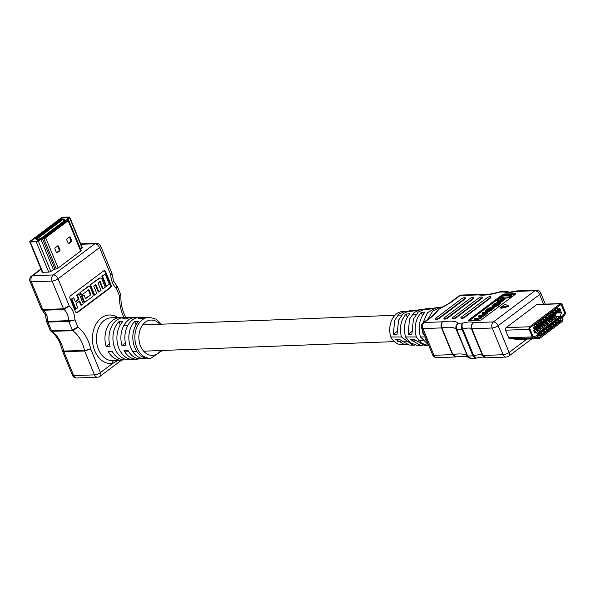 <?xml version="1.0" encoding="UTF-8"?>
<svg xmlns="http://www.w3.org/2000/svg" width="595" height="595" viewBox="0 0 595 595"><rect width="100%" height="100%" fill="white"/><g stroke="black" fill="none" stroke-linecap="round" stroke-linejoin="round"><path stroke-width="0.89" d="M62.497 351.057L84.535 350.559L90.7 348.99L84.661 350.976L63.888 351.771L62.601 351.407L72.412 375.214A4.5 4.5 0 0 0 76.748 377.996A4.5 3.28 87.8 0 1 73.728 375.638L94.501 374.843L84.661 350.976A1.904 1.391 87.8 0 1 84.535 350.559A31.87 23.227 87.8 0 0 72.858 330.775L50.962 331.274C54.837 334.159 57.953 338.391 60.311 343.955L62.601 351.407M48.039 320.898C46.246 321.315 46.179 321.493 47.853 321.434L68.626 320.638L74.97 319.872L68.812 321.56L46.782 322.066L50.144 330.225L51.52 330.805L72.293 330.009L77.945 327.094L72.858 330.775A1.904 1.391 87.8 0 1 72.293 330.009L68.812 321.56A1.904 1.391 87.8 0 1 68.626 320.638A13.12 9.565 87.8 0 0 64.022 309.474L43.249 310.27L42.052 309.921L45.28 314.651L46.782 322.066M119.699 295.603C121.373 295.544 121.298 295.641 119.476 295.908L116.501 288.687L116.754 285.756L117.401 286.656L116.501 288.687A17.619 12.845 -92.2 0 1 112.448 282.618A17.619 12.845 -92.2 0 1 110.767 274.771L112.024 273.603L113.526 281.026L116.754 285.756M131.309 359.35A21.056 15.351 -92.2 0 1 129.368 359.648L125.463 359.893A21.16 15.425 87.8 0 1 112.135 351.243L108.164 351.444A21.256 15.5 87.8 0 0 121.558 360.146A21.256 15.5 87.8 0 0 123.507 359.849M146.928 358.354A20.661 15.061 -92.2 0 1 144.979 358.651L141.075 358.897A20.758 15.135 87.8 0 1 128.022 350.455L124.05 350.656A20.862 15.21 87.8 0 0 137.177 359.149A20.862 15.21 87.8 0 0 139.118 358.852M161.371 324.201L155.972 319.099L149.308 317.291A20.513 14.949 -92.2 0 0 136.828 347.547A20.513 14.949 -92.2 0 0 150.87 358.279L148.884 358.406A20.557 14.987 -92.2 0 1 134.805 347.644A20.557 14.987 -92.2 0 1 138.635 321.322L134.686 321.382L136.062 324.721M144.979 358.651A20.661 15.061 -92.2 0 1 130.833 347.844A20.661 15.061 -92.2 0 1 134.686 321.382M137.177 359.149L133.273 359.395A20.959 15.277 -92.2 0 1 118.918 348.432A20.959 15.277 -92.2 0 1 122.853 321.568L118.911 321.627L120.272 324.937M129.368 359.648A21.056 15.351 -92.2 0 1 114.947 348.625A21.056 15.351 -92.2 0 1 118.911 321.627M149.308 317.291L147.315 317.321A20.557 14.987 87.8 0 0 142.25 318.608L138.308 318.667A20.661 15.061 87.8 0 1 143.402 317.366L139.498 317.418A20.758 15.135 -92.2 0 0 125.954 345.435L121.982 345.628A20.862 15.21 -92.2 0 1 135.586 317.47A20.862 15.21 -92.2 0 1 137.549 317.618M145.366 317.522A20.661 15.061 87.8 0 0 143.402 317.366M135.586 317.47L131.673 317.514A20.959 15.277 87.8 0 0 126.467 318.853L122.525 318.913A21.056 15.351 87.8 0 1 127.761 317.566L123.849 317.611A21.16 15.425 -92.2 0 0 110.068 346.216L106.096 346.416A21.256 15.5 -92.2 0 1 119.937 317.663A21.256 15.5 -92.2 0 1 121.901 317.812M129.725 317.715A21.056 15.351 87.8 0 0 127.761 317.566M103.686 270.859A1.904 1.391 -92.2 0 1 104.304 270.628A1.904 1.391 -92.2 0 1 105.583 271.625L111.101 285.027A1.904 1.391 -92.2 0 1 110.588 287.608L77.402 312.524A1.904 1.391 -92.2 0 1 76.785 312.754A1.904 1.391 -92.2 0 1 75.505 311.758L69.987 298.355A1.904 1.391 -92.2 0 1 70.5 295.774L103.686 270.859M98.948 291.959L101.053 290.375L97.952 282.841L100.057 281.257L103.166 288.791L105.278 287.207L101.998 279.256A2.38 1.733 87.8 0 0 100.399 278.006L99.744 278.029A2.38 1.733 87.8 0 0 98.971 278.319L89.934 285.109L94.077 295.157L96.836 293.543L93.727 286.009L95.84 284.425L98.948 291.959L98.294 291.989L95.334 284.804M99.551 281.636L102.511 288.82L103.166 288.791M81.448 305.101L83.255 303.748L79.113 293.692L77.305 295.053L79.031 299.24L75.416 301.955L73.691 297.768L71.229 299.151L75.372 309.199L77.833 307.816L76.108 303.629L79.723 300.914L81.448 305.101L80.794 305.131L79.217 301.293M79.113 293.692L76.651 295.075L78.376 299.263L75.267 301.606M103.984 270.695A1.904 1.391 -92.2 0 1 104.928 271.647L110.454 285.05A1.904 1.391 -92.2 0 1 109.941 287.63L76.755 312.554A1.904 1.391 -92.2 0 1 76.457 312.717M90.961 294.674L85.531 298.742L83.977 294.979L81.522 296.362L84.111 302.639L92.292 296.957A2.38 1.733 87.8 0 0 92.939 293.729L90.522 287.868A2.38 1.733 87.8 0 0 88.923 286.626A2.38 1.733 87.8 0 0 88.149 286.909L79.968 292.591L81.002 295.105L81.649 295.075L88.886 289.646L90.961 294.674L85.383 298.392M88.38 290.025L90.306 294.696M88.923 286.626L88.276 286.649A2.38 1.733 87.8 0 0 87.502 286.931L79.968 292.591M101.805 276.192L105.947 286.24L106.602 286.217L109.316 284.179L105.174 274.124L101.805 276.192L102.459 276.162L106.602 286.217M29.75 241.823A1.874 0.58 157.6 0 1 30.204 241.161L60.816 218.172A1.874 0.58 157.6 0 1 63.286 217.227L69.184 217.004A1.874 0.58 157.6 0 1 69.727 217.182A1.874 0.58 157.6 0 1 69.541 217.621L68.053 219.168A1.874 0.58 -22.4 0 0 67.867 219.607A1.874 0.58 -22.4 0 0 67.986 219.726L68.522 219.979A1.874 0.58 157.6 0 1 68.641 220.098A1.874 0.58 157.6 0 1 68.194 220.767L45.644 237.695A1.874 0.58 157.6 0 1 43.814 238.536L42.498 238.863A1.874 0.58 -22.4 0 0 41.018 239.473L38.311 241.072A1.874 0.58 157.6 0 1 36.198 241.778L30.293 242.001A1.874 0.58 157.6 0 1 29.75 241.823L42.245 272.138A1.874 0.58 -22.4 0 0 42.788 272.317L48.693 272.094A1.874 0.58 -22.4 0 0 50.806 271.387L53.513 269.788A1.874 0.58 157.6 0 1 54.993 269.178L56.309 268.851A1.874 0.58 -22.4 0 0 58.139 268.01L80.689 251.083A1.874 0.58 -22.4 0 0 81.136 250.413A1.874 0.58 -22.4 0 0 81.017 250.294M80.689 249.335L82.036 247.937A1.874 0.58 -22.4 0 0 82.222 247.498L69.727 217.182M110.953 274.236C112.626 274.176 112.559 274.355 110.767 274.771L99.566 247.609L58.035 278.802L69.236 305.964L64.022 309.474A1.904 1.391 87.8 0 1 63.539 308.783L69.236 305.964A17.619 12.845 -92.2 0 1 74.97 319.872L77.945 327.094A36.369 26.507 -92.2 0 1 90.7 348.99L100.429 372.589L112.559 363.478A24.328 17.738 -92.2 0 1 94.769 350.872A24.328 17.738 -92.2 0 1 97.201 322.282A24.328 17.738 -92.2 0 1 117.914 317.693M123.998 317.611A36.369 26.507 -92.2 0 1 122.964 315.313A36.369 26.507 -92.2 0 1 119.476 295.908L120.763 294.815L120.911 295.626C120.711 302.059 121.759 308.084 124.05 313.714L125.917 317.589M41.092 269.342L32.554 275.753A4.5 3.28 -92.2 0 0 31.342 281.844A4.5 1.391 157.6 0 1 30.025 281.42L41.397 309.013L42.766 309.571L63.539 308.783L52.115 281.056L31.342 281.844L42.766 309.571A1.904 1.391 87.8 0 0 43.249 310.27A13.12 9.565 -92.2 0 1 46.589 315.075A13.12 9.565 -92.2 0 1 47.853 321.434A1.904 1.391 87.8 0 0 48.039 322.356L51.52 330.805A1.904 1.391 87.8 0 0 52.085 331.571A31.87 23.227 -92.2 0 1 61.62 344.379A31.87 23.227 -92.2 0 1 63.762 351.355A1.904 1.391 87.8 0 0 63.888 351.771L73.728 375.638A4.5 1.391 157.6 0 1 72.412 375.214M118.308 360.347L112.559 363.478A2.856 1.949 -98.7 0 1 113.861 360.637M73.691 297.768L71.883 299.129L76.019 309.177M71.883 299.129L71.229 299.151M77.305 295.053L76.651 295.075M79.031 299.24L78.376 299.263M83.977 294.979L82.169 296.332L84.758 302.617M82.169 296.332L81.522 296.362M80.615 292.569L81.649 295.075M100.399 278.006A2.38 1.733 87.8 0 0 99.625 278.289L89.934 285.109M90.581 285.079L94.724 295.135M105.174 274.124L102.459 276.162M121.982 345.628L125.381 343.077M106.096 346.416L109.487 343.865M59.969 249.826L58.474 246.196A0.751 0.543 87.8 0 0 57.73 245.891L55.119 247.855A0.751 0.543 87.8 0 0 54.919 248.866L56.413 252.496A0.751 0.543 87.8 0 0 57.157 252.801L59.768 250.837A0.751 0.543 87.8 0 0 59.969 249.826L59.203 249.848L57.708 246.226A0.751 0.543 87.8 0 0 57.574 246.01M56.54 252.711L58.994 250.867A0.751 0.543 87.8 0 0 59.203 249.848M56.153 229.261L44.878 237.725L42.825 238.387A2.997 0.922 -22.4 0 0 40.46 239.361L36.905 241.243L30.97 241.131L61.583 218.142L68.47 217.539L67.123 219.339A2.997 0.922 -22.4 0 0 66.826 220.038A2.997 0.922 -22.4 0 0 67.019 220.224L67.421 220.797L56.153 229.261M70.344 237.286A0.751 0.543 87.8 0 0 69.593 236.981L66.982 238.945A0.751 0.543 87.8 0 0 66.781 239.956L68.142 243.258A0.751 0.543 87.8 0 0 68.886 243.556L71.497 241.6A0.751 0.543 87.8 0 0 71.698 240.581L70.344 237.286L69.57 237.316A0.751 0.543 87.8 0 0 69.436 237.1M68.269 243.474L70.731 241.63A0.751 0.543 87.8 0 0 70.931 240.611L69.57 237.316M64.208 220.812L64.907 219.28L62.899 219.488L36.198 239.532L37.961 239.554L41.397 237.948M58.838 222.173L60.593 220.849L58.28 220.938L56.525 222.255L58.838 222.173M56.466 223.951L58.221 222.634L55.908 222.723L54.152 224.04L56.466 223.951M54.086 225.736L55.848 224.419L53.535 224.501L51.78 225.825L54.086 225.736M51.713 227.521L53.476 226.197L51.163 226.286L49.407 227.602L51.713 227.521M49.34 229.298L51.096 227.982L48.79 228.071L47.035 229.387L49.34 229.298M46.968 231.083L48.723 229.759L46.417 229.849L44.662 231.172L46.968 231.083M44.595 232.861L46.351 231.544L44.045 231.633L42.29 232.95L44.595 232.861M42.223 234.646L43.978 233.329L41.672 233.411L39.917 234.735L42.223 234.646M39.85 236.431L41.605 235.107L39.3 235.196L37.544 236.513L39.85 236.431M37.478 238.208L39.233 236.892L36.927 236.981L35.172 238.297L37.478 238.208M36.57 239.004L34.964 238.893L36.63 238.469L36.57 239.004L34.964 238.893M61.278 219.867L61.419 220.343L60.207 220.73L59.82 220.217L61.278 219.867L60.14 220.567L59.82 220.217M42.26 237.36L63.925 221.087M62.006 222.894L64.32 222.805L66.075 221.489L63.762 221.578L62.006 222.894M59.634 224.679L61.947 224.59L63.702 223.274L61.389 223.356L59.634 224.679M57.261 226.457L59.567 226.368L61.33 225.051L59.017 225.141L57.261 226.457M54.889 228.242L57.194 228.153L58.95 226.836L56.644 226.926L54.889 228.242M52.516 230.027L54.822 229.938L56.577 228.614L54.271 228.703L52.516 230.027M50.144 231.805L52.449 231.715L54.204 230.399L51.899 230.488L50.144 231.805M47.771 233.59L50.077 233.5L51.832 232.184L49.526 232.266L47.771 233.59M45.398 235.367L47.704 235.285L49.459 233.961L47.154 234.051L45.398 235.367M43.026 237.152L45.332 237.063L47.087 235.746L44.781 235.836L43.026 237.152M66.737 219.786A1.874 0.58 157.6 0 1 66.893 219.577L68.47 217.539L61.583 218.142L30.97 241.131L36.905 241.243L40.877 239.116A1.874 0.58 157.6 0 1 42.357 238.506L44.878 237.725L67.421 220.797L66.826 220.128A1.874 0.58 157.6 0 1 66.729 220.053L65.056 220.18L66.714 220.031M65.695 220.522L64.952 221.288L64.2 221.355L64.126 220.864L65.695 220.522L64.885 221.124L64.126 220.864M42.297 237.368L42.565 237.866L43.249 237.658L41.315 238.223L42.185 237.36L42.632 238.03M43.271 237.331L43.316 237.821L42.453 238.164L42.163 237.569M62.311 219.674L60.705 219.57L62.371 219.138L62.311 219.674L60.705 219.57M58.637 221.809L58.28 220.938M56.265 223.586L55.908 222.723M53.892 225.371L53.535 224.501M51.52 227.149L51.163 226.286M49.147 228.934L48.79 228.071M46.774 230.719L46.417 229.849M44.402 232.496L44.045 231.633M42.029 234.281L41.672 233.411M39.657 236.059L39.3 235.196M37.284 237.844L36.927 236.981M66.595 220.12L65.056 220.18M64.9 220.834L64.386 221.221M65.576 220.819L65.138 220.998M42.148 237.732L41.516 238.216M62.244 219.51L62.371 219.138L62.43 219.585M61.218 220.373L61.084 220.009L60.623 220.581M36.503 238.84L36.63 238.469L36.689 238.915M43.866 237.122L43.219 237.145M45.756 236.743L45.406 235.88L44.759 235.903L43.197 237.078M43.837 237.055L45.406 235.88M37.515 238.186L36.883 238.231M39.077 237.003L36.853 238.164M37.492 238.141L39.062 236.966M46.239 235.337L45.592 235.36M48.136 234.958L47.779 234.095L47.131 234.118L45.57 235.293M46.209 235.27L47.779 234.095M48.611 233.552L47.972 233.582M50.508 233.18L50.151 232.31L49.504 232.34L47.942 233.515M48.582 233.493L50.151 232.31M50.984 231.775L50.344 231.797M52.881 231.395L52.524 230.533L51.884 230.555L50.315 231.73M50.954 231.708L52.524 230.533M53.357 229.99L52.717 230.02M55.253 229.618L54.896 228.748L54.257 228.77L52.687 229.953M53.327 229.923L54.896 228.748M55.729 228.212L55.09 228.235M57.626 227.833L57.269 226.97L56.629 226.993L55.06 228.168M55.699 228.145L57.269 226.97M58.102 226.427L57.462 226.45M59.998 226.048L59.641 225.185L59.002 225.208L57.432 226.383M58.072 226.36L59.641 225.185M60.474 224.642L59.835 224.672M62.371 224.27L62.014 223.4L61.374 223.43L59.805 224.605M60.452 224.575L62.014 223.4M62.847 222.865L62.207 222.887M64.743 222.485L64.386 221.623L63.747 221.645L62.177 222.82M62.825 222.798L64.386 221.623M39.887 236.401L39.255 236.453M41.449 235.226L39.225 236.386M39.865 236.356L41.434 235.181M42.26 234.616L41.628 234.668M43.822 233.441L41.598 234.601M42.238 234.579L43.807 233.404M44.632 232.838L44 232.883M46.194 231.663L43.971 232.816M44.618 232.794L46.179 231.619M47.005 231.053L46.373 231.105M48.574 229.878L46.343 231.038M46.99 231.016L48.552 229.834M49.378 229.276L48.745 229.32M50.947 228.093L48.723 229.254M49.363 229.231L50.925 228.056M51.75 227.491L51.118 227.543M53.319 226.316L51.096 227.476M51.735 227.446L53.297 226.271M54.123 225.706L53.491 225.758M55.692 224.531L53.468 225.691M54.108 225.669L55.67 224.493M56.495 223.928L55.863 223.973M58.065 222.753L55.841 223.906M56.48 223.884L58.05 222.709M58.868 222.143L58.243 222.195M60.437 220.968L58.213 222.128M58.853 222.099L60.422 220.924M433.636 315.424A4.5 2.752 -126.9 0 0 432.565 315.781L435.488 312.814A22.134 16.139 -92.2 0 1 439.028 309.177L433.636 315.424L424.19 322.52L442.546 321.821C441.237 323.323 441.014 325.339 441.877 327.867L452.877 354.575L455.822 356.933C469.329 355.304 467.722 357.736 467.99 357.223L456.149 329.236C455.398 326.7 456.149 324.699 458.395 323.241C456.454 324.766 455.882 326.804 456.663 329.355L467.67 356.063L470.972 358.406L475.732 358.227L472.958 355.862L461.951 329.154C461.103 326.61 461.363 324.587 462.731 323.078C461.817 324.506 461.817 326.491 462.731 329.02L473.739 355.721L476.35 358.13C485.096 356.241 483.118 357.506 484.047 357.275L482.426 355.394L471.419 328.685C470.667 326.149 471.381 324.141 473.553 322.661C471.664 324.193 471.114 326.231 471.895 328.775L482.902 355.483L486.167 357.826L506.211 357.067A4.5 3.28 -92.2 0 1 503.191 354.709L492.184 328.001L471.895 328.775A1.904 0.588 157.6 0 1 471.419 328.685A13.12 4.053 -22.4 0 0 468.109 328.076A13.12 4.053 -22.4 0 0 462.731 329.02A1.904 0.588 157.6 0 1 461.951 329.154L456.663 329.355A1.904 0.588 157.6 0 1 456.149 329.236A31.87 9.832 -22.4 0 0 447.529 327.25A31.87 9.832 -22.4 0 0 441.877 327.867A1.904 0.588 157.6 0 1 441.535 327.904C440.702 325.368 441.036 323.345 442.546 321.821A36.369 11.223 157.6 0 1 448.749 321.159A36.369 11.223 157.6 0 1 458.395 323.241L462.731 323.078A17.619 5.437 157.6 0 1 469.329 321.977A17.619 5.437 157.6 0 1 473.553 322.661L493.404 321.91L534.935 290.717L515.084 291.476L516.348 290.948L515.084 291.476A17.619 5.437 157.6 0 1 504.262 291.892L505.914 291.342L501.154 291.528L499.926 292.056L501.154 291.528M485.275 313.558L482.746 313.654L482.396 312.814L483.125 312.271L487.759 312.092L488.108 312.933L486.881 313.461L486.524 312.635L486.911 313.535L484.88 315.409L482.761 316.607L482.292 315.647L480.678 317.462L477.197 318.935L474.089 319.054L474.431 319.894L477.547 319.775L481.02 318.303L482.634 316.481M481.05 316.726L478.529 316.823L478.179 315.982L484.397 314.22L485.312 312.702L482.396 312.814M493.939 307.027L494.289 307.86L491.894 310.144L487.632 311.996L485.751 311.825L485.401 310.984L487.796 308.708L492.058 306.856L493.939 307.027L491.544 309.303L487.29 311.155L485.401 310.984M500.157 302.178L501.064 302.141L505.036 299.159L504.694 298.326L502.931 298.392L498.952 301.375L499.25 302.096M511.269 295.395L509.253 296.92L503.571 297.136L499.027 300.549L497.197 300.616L503.764 295.685L511.269 295.395L511.618 296.236L509.595 297.753L503.385 298.37M498.967 301.397L497.539 301.457L497.197 300.616M515.129 294.443L504.947 294.83A1.904 0.588 -22.4 0 0 502.433 295.782L469.247 320.705A1.904 0.588 -22.4 0 0 469.239 320.712L468.905 319.865A1.904 0.588 -22.4 0 0 468.444 320.541A1.904 0.588 -22.4 0 0 469.001 320.72L479.421 320.326A1.904 0.588 -22.4 0 0 481.935 319.374L515.121 294.451A1.904 0.588 -22.4 0 0 515.575 293.774A1.904 0.588 -22.4 0 0 515.025 293.595L504.597 293.989A1.904 0.588 -22.4 0 0 502.091 294.949L468.905 319.865M491.961 305.956L492.772 306.135L494.906 303.822L497.651 302.676L498.625 302.639L498.565 303.576L494.43 306.016L497.881 304.551L500.291 302.305L498.335 302.134L494.661 303.554L491.961 305.956L492.333 306.841M494.43 306.016L494.772 306.856L498.223 305.384L500.64 303.145L500.291 302.305M493.322 306.812L495.256 304.662L498.692 303.487M420.487 345.45L417.028 345.316L410.49 342.884L405.545 336.963L416.299 336.941L421.543 343.189L428.571 345.762L424.689 345.613L413.986 339.217L410.275 339.224L420.487 345.45L422.569 345.323M404.875 344.847L401.603 344.728A18.795 13.7 -92.2 0 1 390.759 336.986L401.447 336.971L412.952 345.159L409.048 345.011L399.133 339.224L395.422 339.224L404.875 344.847L406.935 344.713M426.206 339.217L425.12 339.217L427.299 341.88M412.952 345.159L415.012 345.041M428.586 344.988L420.427 336.941L425.261 336.934M443.119 306.849L440.493 307.146L432.796 311.014L427.693 319.441M424.138 334.197L423.038 334.197L422.48 330.18M422.874 323.078L427.5 312.687L436.261 307.637L438.396 307.593M436.261 307.637L428.631 309.326L424.837 309.742L428.809 308.493L424.942 308.939L418.226 312.07L413.421 319.032L411.904 334.204L408.192 334.204L409.449 319.299L414.113 312.494L420.739 309.422L422.859 309.385M420.739 309.422L413.436 310.984L409.643 311.401L413.28 310.285L409.39 310.731L403.142 313.617L398.628 320.028L397.058 334.212L393.347 334.212L394.671 320.303L399.052 314.034L405.21 311.215L407.322 311.185M405.545 336.963C403.224 327.719 404.652 319.961 409.821 313.699L406.021 314.115C400.747 320.288 399.223 327.904 401.447 336.971M420.427 336.941C417.898 327.019 419.43 318.719 425.016 312.04L421.215 312.457C415.511 319.046 413.875 327.205 416.299 336.941M439.028 309.177A22.134 16.139 -92.2 0 1 441.133 307.86L449.5 303.063A4.5 2.752 53.1 0 1 450.571 302.706L439.028 309.177M428.809 308.493L430.795 308.448M413.28 310.285L415.258 310.248M390.759 336.986A18.795 13.7 -92.2 0 1 401.975 311.587L405.21 311.215M460.88 317.834L461.051 318.251A2.239 0.692 -22.4 0 0 461.705 318.466L461.765 318.459A2.239 0.692 -22.4 0 0 464.717 317.343L490.362 298.08A2.239 0.692 -22.4 0 0 490.897 297.284L490.726 296.868A2.239 0.692 -22.4 0 0 490.072 296.66L490.005 296.66A2.239 0.692 -22.4 0 0 487.06 297.783L461.415 317.038A2.239 0.692 -22.4 0 0 460.88 317.834A2.239 0.692 -22.4 0 0 461.527 318.042L461.594 318.042A2.239 0.692 -22.4 0 0 464.539 316.919L490.191 297.664A2.239 0.692 -22.4 0 0 490.726 296.868M443.937 318.481L444.115 318.898A2.239 0.692 -22.4 0 0 444.762 319.113L444.829 319.106A2.239 0.692 -22.4 0 0 447.775 317.983L473.427 298.727A2.239 0.692 -22.4 0 0 473.962 297.931L473.791 297.515A2.239 0.692 -22.4 0 0 473.137 297.307L473.07 297.307A2.239 0.692 -22.4 0 0 470.124 298.43L444.48 317.685A2.239 0.692 -22.4 0 0 443.937 318.481A2.239 0.692 -22.4 0 0 444.591 318.689L444.658 318.689A2.239 0.692 -22.4 0 0 447.604 317.566L473.248 298.311A2.239 0.692 -22.4 0 0 473.791 297.515M435.473 318.801L435.644 319.225A2.239 0.692 -22.4 0 0 436.299 319.433L436.366 319.433A2.239 0.692 -22.4 0 0 439.311 318.31L464.955 299.047A2.239 0.692 -22.4 0 0 465.491 298.259L465.32 297.835A2.239 0.692 -22.4 0 0 464.665 297.626L464.606 297.626A2.239 0.692 -22.4 0 0 461.653 298.75L436.009 318.013A2.239 0.692 -22.4 0 0 435.473 318.801A2.239 0.692 -22.4 0 0 436.128 319.017L436.187 319.009A2.239 0.692 -22.4 0 0 439.14 317.894L464.784 298.63A2.239 0.692 -22.4 0 0 465.32 297.835M452.408 318.154L452.579 318.578A2.239 0.692 -22.4 0 0 453.234 318.786L453.301 318.786A2.239 0.692 -22.4 0 0 456.246 317.663L481.89 298.407A2.239 0.692 -22.4 0 0 482.426 297.612L482.255 297.188A2.239 0.692 -22.4 0 0 481.608 296.979L481.541 296.979A2.239 0.692 -22.4 0 0 478.596 298.102L452.944 317.366A2.239 0.692 -22.4 0 0 452.408 318.154A2.239 0.692 -22.4 0 0 453.063 318.37L453.13 318.37A2.239 0.692 -22.4 0 0 456.075 317.247L481.719 297.983A2.239 0.692 -22.4 0 0 482.255 297.188M500.633 307.481L500.975 308.322L508.539 306.529L508.197 305.689L504.85 304.313L500.633 307.481L508.197 305.689M514.117 338.607L514.653 339.15A1.874 1.369 87.8 0 0 515.523 339.529A1.874 1.369 87.8 0 0 516.133 339.306M560.869 303.547A1.874 1.369 -92.2 0 1 562.126 304.528L565.25 312.115A1.874 1.369 -92.2 0 1 565.027 314.368L563.249 316.726A1.874 1.369 87.8 0 0 562.855 318.213L562.952 319.701A1.874 1.369 -92.2 0 1 562.268 321.478L539.725 338.406A1.874 1.369 -92.2 0 1 539.115 338.629A1.874 1.369 -92.2 0 1 538.252 338.25L537.367 337.35A1.874 1.369 87.8 0 0 536.497 336.971A1.874 1.369 87.8 0 0 536.221 337.023L533.797 337.819A1.874 1.369 -92.2 0 1 533.522 337.871A1.874 1.369 -92.2 0 1 532.265 336.889L529.134 329.303A1.874 1.369 -92.2 0 1 529.647 326.767L560.259 303.777A1.874 1.369 -92.2 0 1 560.869 303.547L537.27 304.447A1.874 1.369 87.8 0 0 536.668 304.677L506.048 327.666A1.874 1.369 87.8 0 0 505.542 330.203L508.666 337.789A1.874 1.369 87.8 0 0 509.93 338.771A1.874 1.369 87.8 0 0 510.205 338.719M508.093 291.914L499.926 292.056A36.369 11.223 157.6 0 1 478.38 294.904L479.934 294.361L478.38 294.904L460.024 295.603L450.571 302.706M470.028 358.302L467.99 357.216L470.972 358.406M432.565 315.781L423.119 322.877A4.5 4.5 0 0 0 421.662 328.187A4.5 1.391 157.6 0 0 422.971 328.611L433.978 355.319L452.542 354.613L441.535 327.904L422.971 328.611A4.5 3.28 -92.2 0 1 424.19 322.52A4.5 2.752 -126.9 0 0 423.119 322.877M436.998 357.677A4.5 3.28 -92.2 0 1 433.978 355.319A4.5 1.391 -22.4 0 1 432.669 354.895A4.5 4.5 0 0 0 436.998 357.677L455.45 356.97L452.542 354.613A1.904 0.588 157.6 0 0 452.877 354.575A31.87 9.832 157.6 0 1 467.157 355.944A1.904 0.588 157.6 0 0 467.67 356.063L472.958 355.862A1.904 0.588 157.6 0 0 473.739 355.721A13.12 4.053 157.6 0 1 482.426 355.394A1.904 0.588 157.6 0 0 482.902 355.483L503.191 354.709A4.5 1.391 157.6 0 0 509.119 352.448L526.902 339.098M393.347 334.212L396.753 331.653M408.192 334.204L411.562 331.668M423.038 334.197L423.878 333.572M421.215 312.457L422.457 315.454M406.021 314.115L407.285 317.187M499.027 300.549L499.272 301.137M503.571 297.136L503.92 297.969M509.253 296.92L509.595 297.753M498.952 301.375L500.722 301.308L504.694 298.326M500.722 301.308L501.064 302.141M492.772 306.135L493.047 306.819M493.002 305.518L493.768 306.47M498.9 303.316L498.625 302.639L499.287 302.781M492.4 308.21L489.001 309.355L487.29 310.642M487.179 309.623L487.037 310.649L490.689 309.489L492.162 308.389L492.303 307.362L488.651 308.522L487.179 309.623L487.528 310.464M486.383 310.508L487.037 310.649M492.957 307.503L492.303 307.362L492.586 308.046M485.832 312.836L485.312 312.702L485.557 313.312M474.089 319.054L474.81 318.511L477.83 318.399L480.775 316.942C481.853 316.079 481.905 315.729 480.931 315.878L478.179 315.982M481.615 316.012L480.931 315.878L481.221 316.585M486.524 312.635L484.538 314.569L482.292 315.647M486.576 312.762L486.874 313.468M487.759 312.092L487.089 312.598L487.431 313.439M487.089 312.598L486.546 312.62M562.104 316.86A1.874 1.369 -92.2 0 1 562.401 316.272L564.447 313.55A0.751 0.543 87.8 0 0 564.536 312.65L561.412 305.064A0.751 0.543 87.8 0 0 560.668 304.766L530.048 327.756A0.751 0.543 87.8 0 0 529.847 328.767L532.971 336.353A0.751 0.543 87.8 0 0 533.589 336.725L536.385 335.811A1.874 1.369 -92.2 0 1 536.66 335.759A1.874 1.369 -92.2 0 1 537.53 336.138L538.728 337.358A0.751 0.543 87.8 0 0 539.315 337.417L561.866 320.489A0.751 0.543 87.8 0 0 562.134 319.775L562.015 317.916A2.997 2.187 87.8 0 0 562.037 318.288L562.134 319.775A0.751 0.543 -92.2 0 1 561.866 320.489L539.315 337.417A0.751 0.543 -92.2 0 1 538.728 337.358L537.843 336.458A2.997 2.187 87.8 0 0 536.452 335.848A2.997 2.187 87.8 0 0 536.006 335.93L533.589 336.725A0.751 0.543 -92.2 0 1 532.971 336.353L529.847 328.767A0.751 0.543 -92.2 0 1 530.048 327.756L560.668 304.766A0.751 0.543 -92.2 0 1 561.412 305.064L564.536 312.65A0.751 0.543 -92.2 0 1 564.447 313.55L562.677 315.908A2.997 2.187 87.8 0 0 562.178 316.919M553.015 317.544L553.268 317.499A0.937 0.573 53.1 0 1 553.908 317.752L555.418 318.288L556.98 317.113L555.723 316.012A1.874 1.145 -126.9 0 0 554.54 315.499A1.874 1.145 -126.9 0 0 554.443 315.506L553.499 315.647M555.418 318.288L554.161 317.187A1.874 1.145 -126.9 0 0 552.978 316.674A1.874 1.145 -126.9 0 0 552.874 316.681L551.937 316.823M550.643 319.322L550.896 319.284A0.937 0.573 53.1 0 1 551.535 319.537L553.045 320.073L554.607 318.898L553.35 317.789A1.874 1.145 -126.9 0 0 552.167 317.284A1.874 1.145 -126.9 0 0 552.071 317.291L551.126 317.433M553.045 320.073L551.781 318.965A1.874 1.145 -126.9 0 0 550.606 318.459A1.874 1.145 -126.9 0 0 550.501 318.466L549.564 318.608M548.27 321.107L548.516 321.069A0.937 0.573 53.1 0 1 549.163 321.315L550.665 321.85L552.234 320.675L550.977 319.575A1.874 1.145 -126.9 0 0 549.795 319.061A1.874 1.145 -126.9 0 0 549.698 319.069L548.754 319.21M550.665 321.85L549.408 320.75A1.874 1.145 -126.9 0 0 548.233 320.236A1.874 1.145 -126.9 0 0 548.129 320.251L547.192 320.385M545.89 322.884L546.143 322.847A0.937 0.573 53.1 0 1 546.79 323.1L548.293 323.635L549.862 322.46L548.605 321.36A1.874 1.145 -126.9 0 0 547.422 320.846A1.874 1.145 -126.9 0 0 547.318 320.854L546.381 320.995M548.293 323.635L547.036 322.535A1.874 1.145 -126.9 0 0 545.86 322.021A1.874 1.145 -126.9 0 0 545.756 322.029L544.819 322.17M543.518 324.669L543.77 324.632A0.937 0.573 53.1 0 1 544.418 324.885L545.92 325.42L547.489 324.238L546.232 323.137A1.874 1.145 -126.9 0 0 545.05 322.624A1.874 1.145 -126.9 0 0 544.946 322.639L544.009 322.78M545.92 325.42L544.663 324.312A1.874 1.145 -126.9 0 0 543.48 323.806A1.874 1.145 -126.9 0 0 543.384 323.814L542.439 323.955M541.145 326.454L541.398 326.417A0.937 0.573 53.1 0 1 542.038 326.662L543.547 327.198L545.117 326.023L543.86 324.922A1.874 1.145 -126.9 0 0 542.677 324.409A1.874 1.145 -126.9 0 0 542.573 324.416L541.636 324.558M543.547 327.198L542.29 326.097A1.874 1.145 -126.9 0 0 541.108 325.584A1.874 1.145 -126.9 0 0 541.011 325.591L540.067 325.733M538.773 328.232L539.025 328.195A0.937 0.573 53.1 0 1 539.665 328.447L541.175 328.983L542.744 327.808L541.487 326.7A1.874 1.145 -126.9 0 0 540.305 326.194A1.874 1.145 -126.9 0 0 540.201 326.201L539.263 326.343M541.175 328.983L539.918 327.882A1.874 1.145 -126.9 0 0 538.735 327.369A1.874 1.145 -126.9 0 0 538.639 327.376L537.694 327.518M536.4 330.017L536.653 329.98A0.937 0.573 53.1 0 1 537.292 330.232L538.802 330.761L540.372 329.585L539.115 328.485A1.874 1.145 -126.9 0 0 537.932 327.971A1.874 1.145 -126.9 0 0 537.828 327.979L536.891 328.12M538.802 330.761L537.545 329.66A1.874 1.145 -126.9 0 0 536.363 329.147A1.874 1.145 -126.9 0 0 536.266 329.161L535.322 329.295M533.975 331.809L534.28 331.757A0.937 0.573 53.1 0 1 534.92 332.01L536.43 332.546L537.999 331.37L536.735 330.27A1.874 1.145 -126.9 0 0 535.56 329.756A1.874 1.145 -126.9 0 0 535.455 329.764L534.518 329.905M536.43 332.546L535.173 331.445A1.874 1.145 -126.9 0 0 533.99 330.932A1.874 1.145 -126.9 0 0 533.886 330.939L533.633 330.976M560.438 310.434L533.745 330.485L534.392 332.806L537.649 333.163L560.066 316.332L561.561 312.769L560.438 310.434M558.199 311.133L557.158 308.158L555.395 309.474L556.622 312.442L558.378 311.125M555.819 312.911L554.778 309.936L553.023 311.259L554.25 314.227L556.005 312.903M553.447 314.696L552.405 311.721L550.65 313.037L551.877 316.005L553.633 314.688M551.074 316.473L550.033 313.505L548.278 314.822L549.505 317.789L551.26 316.473M548.702 318.258L547.66 315.283L545.905 316.6L547.125 319.567L548.888 318.251M546.329 320.043L545.288 317.068L543.533 318.385L544.752 321.352L546.515 320.036M543.956 321.821L542.915 318.846L541.16 320.17L542.38 323.137L544.135 321.813M541.584 323.606L540.543 320.631L538.787 321.947L540.007 324.915L541.762 323.598M539.211 325.391L538.17 322.416L536.415 323.732L537.635 326.7L539.39 325.383M536.839 327.168L535.798 324.193L534.042 325.517L535.262 328.485L537.017 327.161M534.622 328.366L534.28 329.481L533.47 327.503L534.414 328.909L534.622 328.366L534.288 328.909M559.062 309.013L558.46 308.798L559.062 309.013L558.541 309.036L558.519 309.958L558.757 309.504L559.426 309.839L559.263 310.821L558.393 310.226L558.333 308.805L558.936 309.013L558.333 308.805L558.266 310.233L559.129 310.828M558.408 310.01L558.631 309.504L559.426 309.839M557.746 318.935L558.965 321.902L560.721 320.586L559.501 317.618L557.746 318.935M555.373 320.72L556.593 323.687L558.348 322.371L557.128 319.403L555.373 320.72M553 322.505L554.22 325.472L555.975 324.149L554.756 321.181L553 322.505M550.628 324.282L551.848 327.25L553.603 325.934L552.383 322.966L550.628 324.282M548.255 326.067L549.475 329.035L551.23 327.711L550.011 324.751L548.255 326.067M545.875 327.845L547.103 330.813L548.858 329.496L547.638 326.529L545.875 327.845M543.503 329.63L544.73 332.598L546.485 331.281L545.265 328.314L543.503 329.63M541.13 331.415L542.357 334.383L544.113 333.059L542.885 330.091L541.13 331.415M538.758 333.193L539.985 336.16L541.74 334.844L540.513 331.876L538.758 333.193M562.156 316.86L561.814 317.975L560.996 315.997L561.948 317.395L562.156 316.86L561.814 317.403M560.721 317.626L561.1 317.864M561.033 318.652L559.865 317.604L560.073 316.659L560.914 316.919L561.033 318.652L559.992 317.596L560.2 316.652L560.914 316.919M538.594 335.506L537.932 335.29L538.125 333.602L537.196 333.877L538.252 333.17L538.111 335.149L538.817 334.606L538.594 335.506L537.806 335.29L537.992 333.602M537.984 335.156L538.378 335.283M538.468 335.513L537.806 335.29L538.468 335.513M560.364 309.036L560.021 310.151L559.211 308.173L560.155 309.579L560.364 309.036L560.029 309.579M558.46 320.675L560.721 320.586M556.087 322.453L558.348 322.371M553.714 324.238L555.975 324.149M551.342 326.015L553.603 325.934M548.969 327.8L551.23 327.711M546.597 329.585L548.858 329.496M544.224 331.363L546.485 331.281M541.844 333.148L544.113 333.059M539.472 334.933L541.74 334.844M561.94 317.968L560.996 315.997M560.602 318.31L560.706 317.871M560.847 317.626L561.226 317.856M560.178 317.462L560.616 317.641L560.297 316.882M560.602 317.068L560.17 316.89M560.051 317.47L560.49 317.648M538.111 335.149L538.505 335.275L538.497 334.725M537.322 333.869L538.252 333.17M560.155 310.151L559.211 308.173M558.698 310.389L559.136 310.612L559.24 309.958L558.794 309.772L559.01 310.62L558.668 309.779M558.571 310.397L559.01 310.62M534.414 329.481L533.47 327.503M539.115 334.048L538.773 333.23M539.234 334.048L540.803 332.873L540.282 332.055M538.891 333.222L540.461 332.047M535.195 328.314L534.853 327.488M535.314 328.314L536.883 327.131L536.541 326.313L535.493 326.35A2.811 1.718 -126.9 0 0 534.823 326.573L534.555 326.774M534.979 327.488L536.541 326.313M541.487 332.27L541.145 331.445M541.606 332.263L543.176 331.088L542.655 330.27M541.272 331.437L542.833 330.262M543.86 330.485L543.518 329.66M543.979 330.485L545.548 329.303L545.027 328.492M543.644 329.66L545.206 328.485M546.232 328.708L545.89 327.882M546.351 328.7L547.921 327.525L547.4 326.707M546.017 327.875L547.579 326.7M548.605 326.923L548.263 326.097M548.724 326.915L550.293 325.74L549.773 324.922M548.389 326.097L549.951 324.915M550.977 325.138L550.635 324.32M551.104 325.138L552.666 323.963L552.145 323.145M550.762 324.312L552.324 323.137M553.35 323.36L553.015 322.535M553.476 323.353L555.038 322.178L554.518 321.36M553.134 322.527L554.704 321.352M555.723 321.575L555.388 320.75M555.849 321.575L557.411 320.393L556.89 319.575M555.507 320.75L557.076 319.575M558.095 319.798L557.76 318.972M558.222 319.79L559.783 318.615L559.263 317.797M557.879 318.965L559.449 317.789M537.568 326.536L537.226 325.71M537.687 326.529L539.256 325.353L538.914 324.528L537.865 324.565A2.811 1.718 -126.9 0 0 537.196 324.796L536.928 324.989M537.352 325.703L538.914 324.528M539.94 324.751L539.598 323.925M540.067 324.744L541.629 323.568L541.286 322.743L540.238 322.788A2.811 1.718 -126.9 0 0 539.568 323.011L539.308 323.211M539.725 323.925L541.286 322.743M542.313 322.966L541.971 322.148M542.439 322.966L544.001 321.791L543.666 320.965L542.61 321.003A2.811 1.718 -126.9 0 0 541.941 321.226L541.681 321.426M542.097 322.14L543.666 320.965M544.685 321.188L544.351 320.363M544.812 321.181L546.374 320.006L546.039 319.18L544.983 319.225A2.811 1.718 -126.9 0 0 544.313 319.448L544.053 319.641M544.47 320.355L546.039 319.18M547.058 319.403L546.723 318.578M547.184 319.403L548.746 318.221L548.412 317.403L547.355 317.44A2.811 1.718 -126.9 0 0 546.686 317.663L546.426 317.864M546.842 318.578L548.412 317.403M549.43 317.626L549.096 316.8M549.557 317.618L551.119 316.443L550.784 315.618L549.728 315.655A2.811 1.718 -126.9 0 0 549.059 315.886L548.798 316.079M549.215 316.793L550.784 315.618M551.803 315.841L551.468 315.015M551.929 315.833L553.499 314.658L553.157 313.833L552.101 313.877A2.811 1.718 -126.9 0 0 551.431 314.101L551.171 314.301M551.587 315.008L553.157 313.833M554.183 314.056L553.841 313.238M554.302 314.056L555.871 312.881L555.529 312.055L554.481 312.092A2.811 1.718 -126.9 0 0 553.811 312.316L553.543 312.516M553.96 313.23L555.529 312.055M556.556 312.278L556.213 311.453M556.675 312.271L558.244 311.096L557.902 310.27L556.853 310.315A2.811 1.718 -126.9 0 0 556.184 310.538L555.916 310.731M556.332 311.445L557.902 310.27M119.937 317.663L111.562 317.767A21.472 15.656 87.8 0 0 98.502 349.443A21.472 15.656 87.8 0 0 113.199 360.674L121.558 360.146L100.049 376.3A4.5 2.752 -126.9 0 0 100.429 372.589A4.5 1.391 157.6 0 1 94.501 374.843A4.5 3.28 -92.2 0 0 97.521 377.2A4.5 4.5 0 0 0 100.049 376.3M159.817 324.26A17.657 12.867 87.8 0 0 143.373 324.015A17.657 12.867 87.8 0 0 140.554 346.112A17.657 12.867 87.8 0 0 160.821 350.529M40.951 269.007L31.483 276.11A4.5 2.752 -126.9 0 1 32.554 275.753L53.327 274.957L94.858 243.772L80.905 244.307M96.323 243.236A4.5 3.28 87.8 0 0 94.858 243.772A4.5 2.752 -126.9 0 1 99.566 247.609A4.5 1.391 157.6 0 0 100.652 246.018A4.5 4.5 0 0 0 96.323 243.236L80.712 243.831M58.035 278.802A4.5 2.752 -126.9 0 0 53.327 274.957A4.5 3.28 87.8 0 0 52.115 281.056A4.5 1.391 157.6 0 0 58.035 278.802M104.928 271.647L105.583 271.625M110.454 285.05L111.101 285.027M109.941 287.63L110.588 287.608M76.755 312.554L77.402 312.524M88.149 286.909L87.502 286.931M99.625 278.289L98.971 278.319M58.139 268.01L45.644 237.695M54.993 269.178L42.498 238.863M53.513 269.788L41.018 239.473M68.351 219.897L68.053 219.168M80.689 251.083L68.194 220.767M56.309 268.851L43.814 238.536M50.806 271.387L38.311 241.072M48.693 272.094L36.198 241.778M42.788 272.317L30.293 242.001M82.036 247.937L69.541 217.621M70.931 240.611L71.698 240.581M68.395 243.578L68.886 243.556M70.731 241.63L71.497 241.6M58.994 250.867L59.768 250.837M56.666 252.816L57.157 252.801M57.708 246.226L58.474 246.196M63.643 221.303L62.899 219.488M64.059 220.916L63.39 219.302M543.622 304.209L539.643 294.555L498.112 325.748L509.119 352.448A4.5 2.752 -126.9 0 1 508.74 356.167L531.722 338.912M464.784 298.63L464.955 299.047M436.128 319.017L436.299 319.433M436.187 319.009L436.366 319.433M439.14 317.894L439.311 318.31M473.248 298.311L473.427 298.727M444.591 318.689L444.762 319.113M444.658 318.689L444.829 319.106M447.604 317.566L447.775 317.983M481.719 297.983L481.89 298.407M453.063 318.37L453.234 318.786M453.13 318.37L453.301 318.786M456.075 317.247L456.246 317.663M490.191 297.664L490.362 298.08M461.527 318.042L461.705 318.466M461.594 318.042L461.765 318.459M464.539 316.919L464.717 317.343M515.307 294.294L515.025 293.595M502.433 295.782L502.091 294.949M504.947 294.83L504.597 293.989M540.721 292.963A4.5 4.5 0 0 0 536.393 290.182A4.5 3.28 87.8 0 0 534.935 290.717A4.5 2.752 -126.9 0 1 539.643 294.555A4.5 1.391 -22.4 0 0 540.721 292.963L545.332 304.142M461.482 295.068A4.5 4.5 0 0 0 458.953 295.968A4.5 2.752 53.1 0 1 460.024 295.603A4.5 3.28 -92.2 0 1 461.482 295.068L479.934 294.361M498.112 325.748A4.5 2.752 -126.9 0 0 493.404 321.91A4.5 3.28 -92.2 0 0 492.184 328.001A4.5 1.391 -22.4 0 0 498.112 325.748M493.686 304.737L494.036 305.577M494.906 303.822L495.256 304.662M497.651 302.676L497.993 303.51M497.881 304.551L498.223 305.384M499.093 303.636L499.436 304.476M486.271 311.2L486.613 312.033M487.29 311.155L487.632 311.996M491.544 309.303L491.894 310.144M492.586 308.522L492.928 309.363M488.651 308.522L489.001 309.355M491.373 307.392L491.723 308.232M477.197 318.935L477.547 319.775M480.678 317.462L481.02 318.303M481.556 316.808L481.898 317.648M484.538 314.569L484.88 315.409M485.706 313.691L486.048 314.532M534.935 337.447L537.367 337.35M506.048 327.666L529.647 326.767M536.668 304.677L560.259 303.777M514.653 339.15L538.252 338.25M508.666 337.789L532.265 336.889M505.542 330.203L529.134 329.303M552.874 316.681L554.443 315.506M550.501 318.466L552.071 317.291M548.129 320.251L549.698 319.069M545.756 322.029L547.318 320.854M543.384 323.814L544.946 322.639M541.011 325.591L542.573 324.416M538.639 327.376L540.201 326.201M536.266 329.161L537.828 327.979M533.886 330.939L535.455 329.764M556.258 316.481L560.066 316.332M556.109 316.347L560.17 316.19M537.151 333.185L537.649 333.163M560.207 310.612L560.817 310.59M557.627 312.554L561.561 312.405M557.106 312.94L561.561 312.769M535.173 331.445L536.735 330.27M534.645 326.982L535.493 326.35M537.545 329.66L539.115 328.485M539.918 327.882L541.487 326.7M542.29 326.097L543.86 324.922M544.663 324.312L546.232 323.137M547.036 322.535L548.605 321.36M549.408 320.75L550.977 319.575M551.781 318.965L553.35 317.789M554.161 317.187L555.723 316.012M537.017 325.205L537.865 324.565M539.39 323.42L540.238 322.788M541.762 321.642L542.61 321.003M544.142 319.857L544.983 319.225M546.515 318.072L547.355 317.44M548.888 316.295L549.728 315.655M551.26 314.51L552.101 313.877M553.633 312.732L554.481 312.092M556.005 310.947L556.853 310.315M416.002 314.487L412.104 314.636M401.722 315.03L397.877 315.179M394.946 315.291L142.644 324.915M127.799 325.487L124.519 325.606M422.807 340.533L418.85 340.682M415.28 340.816L411.651 340.957M408.468 341.076L404.578 341.225M401.023 341.359L397.415 341.5M394.373 341.612L143.648 351.184M136.805 351.444L132.804 351.593M128.795 351.749L124.794 351.898M100.652 246.018L112.024 273.603M31.483 276.11A4.5 4.5 0 0 0 30.025 281.42M117.401 286.656L120.763 294.815M97.521 377.2L76.748 377.996M50.144 330.218L50.962 331.274M41.397 309.013L42.052 309.921M150.87 358.279L162.375 350.47M81.136 250.413L68.641 220.098M515.739 291.037C506.985 292.933 508.97 291.669 508.041 291.9L505.921 291.342M536.393 290.182L516.348 290.948M480.634 294.406C484.985 295.098 491.604 294.175 500.484 291.639M458.953 295.968L449.5 303.063M506.211 357.067A4.5 4.5 0 0 0 508.74 356.167M432.669 354.895L421.662 328.187M455.443 356.97L455.822 356.933M475.732 358.227L476.35 358.13M483.832 357.149L486.167 357.826M515.523 339.529L539.115 338.629M509.93 338.771L533.522 337.871"/></g></svg>
